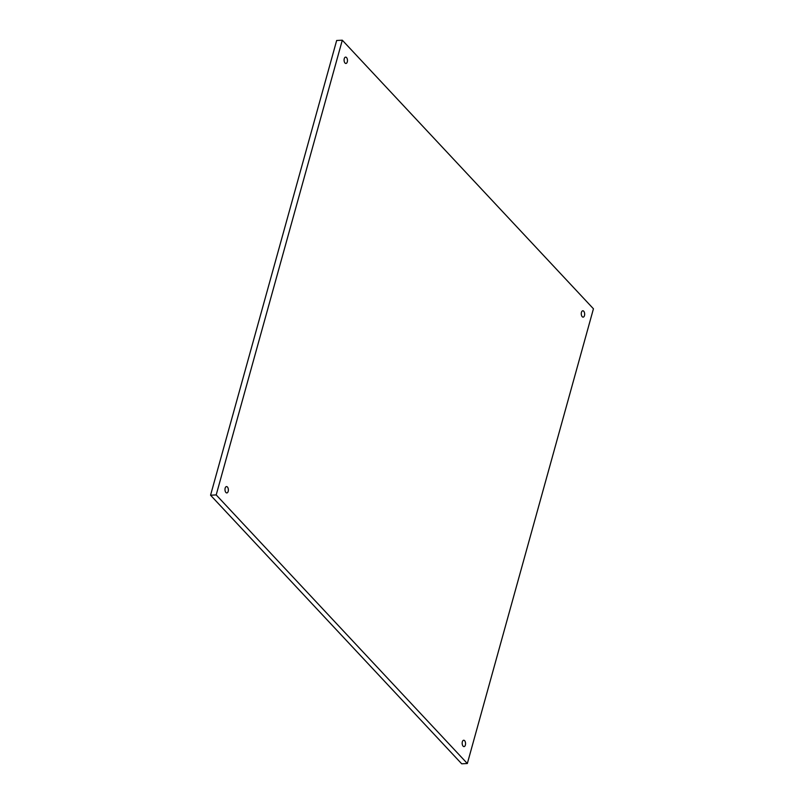 <?xml version="1.0" encoding="UTF-8"?>
<svg xmlns="http://www.w3.org/2000/svg" width="804" height="804" viewBox="0 0 804 804"><rect width="100%" height="100%" fill="white"/><g stroke="black" fill="none" stroke-linecap="round" stroke-linejoin="round"><path stroke-width="1.21" d="M467.335 763.519L461.697 763.8L210.558 495.214L336.665 40.481L342.303 40.2L593.442 308.786L467.335 763.519L216.196 494.922L342.303 40.2M210.558 495.214L216.196 494.922M464.622 740.685A3.186 1.688 -92.9 0 1 465.526 744.223A3.186 1.688 -92.9 0 1 464.029 746.604A3.186 1.688 -92.9 0 1 463.104 746.162A3.186 1.688 -92.9 0 1 462.199 742.625A3.186 1.688 -92.9 0 1 463.707 740.243A3.186 1.688 -92.9 0 1 464.622 740.685M583.724 311.228A3.186 1.688 -92.9 0 1 584.629 314.756A3.186 1.688 -92.9 0 1 583.121 317.138A3.186 1.688 -92.9 0 1 582.207 316.696A3.186 1.688 -92.9 0 1 581.302 313.168A3.186 1.688 -92.9 0 1 582.81 310.786A3.186 1.688 -92.9 0 1 583.724 311.228M346.534 57.556A3.186 1.688 -92.9 0 1 347.439 61.094A3.186 1.688 -92.9 0 1 345.931 63.466A3.186 1.688 -92.9 0 1 345.016 63.034A3.186 1.688 -92.9 0 1 344.112 59.496A3.186 1.688 -92.9 0 1 345.609 57.114A3.186 1.688 -92.9 0 1 346.534 57.556M227.431 487.023A3.186 1.688 -92.9 0 1 228.336 490.551A3.186 1.688 -92.9 0 1 226.828 492.932A3.186 1.688 -92.9 0 1 225.914 492.49A3.186 1.688 -92.9 0 1 225.009 488.963A3.186 1.688 -92.9 0 1 226.507 486.581A3.186 1.688 -92.9 0 1 227.431 487.023"/></g></svg>
